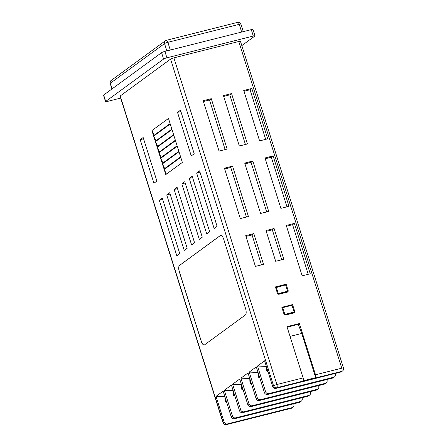 <?xml version="1.0" encoding="UTF-8"?>
<svg xmlns="http://www.w3.org/2000/svg" width="447" height="447" viewBox="0 0 447 447"><rect width="100%" height="100%" fill="white"/><g stroke="black" fill="none" stroke-linecap="round" stroke-linejoin="round"><path stroke-width="0.67" d="M274.095 228.506L283.789 259.249L275.682 261.294L265.987 230.546L274.095 228.506L272.318 229.803L281.766 259.757M253.818 233.613L263.512 264.361L255.405 266.401L245.71 235.658L253.818 233.613L252.041 234.915L261.489 264.87M203.161 100.72L211.275 98.675L227.16 149.063L219.052 151.108L203.161 100.72M238.776 41.504L173.889 57.853L276.883 384.521L303.139 377.905L286.98 326.668L299.367 323.544L315.521 374.787L341.776 368.172L238.776 41.504A2.716 0.38 -17.5 0 1 240.475 41.336L343.475 368.004A2.716 0.38 -17.5 0 0 341.776 368.172A2.716 1.034 75.9 0 1 341.692 371.384L276.805 387.733L275.916 388.387A2.716 2.481 -126.2 0 1 272.676 386.437L273.564 385.789L170.564 59.116L120.221 95.965L223.221 422.633L224.109 421.979A2.716 2.481 53.8 0 0 227.35 423.929L292.243 407.58A2.716 2.481 53.8 0 0 293.869 404.406L293.679 403.809M240.324 218.577L224.433 168.189L232.546 166.144L248.431 216.532L240.324 218.577M239.329 146.001L223.439 95.613L231.552 93.568L247.437 143.956L239.329 146.001M260.601 213.465L244.716 163.077L252.823 161.037L268.714 211.425L260.601 213.465M259.606 140.889L243.721 90.501L251.829 88.456L267.719 138.844L259.606 140.889M280.878 208.358L264.993 157.97L273.1 155.925L288.991 206.313L280.878 208.358M302.15 275.827L286.264 225.439L294.377 223.394L310.263 273.782L302.15 275.827M285.588 315.023A1.358 1.24 -126.2 0 1 283.968 314.051L281.839 307.301L292.584 304.597L294.707 311.341A1.358 1.24 -126.2 0 1 293.897 312.928L285.588 315.023M279.029 294.221A1.358 1.24 -126.2 0 1 277.408 293.243L275.413 286.918L286.153 284.214L288.147 290.539A1.358 1.24 -126.2 0 1 287.337 292.126L279.029 294.221M140.202 139.676L143.163 137.508L156.897 181.069L153.936 183.231L140.202 139.676L143.576 138.827M151.913 130.58L153.528 135.704L170.111 123.568L168.497 118.444L151.913 130.58L154.17 135.234M153.662 136.134L155.277 141.258L171.86 129.122L170.246 123.998L153.662 136.134L155.925 140.783M155.411 141.682L157.031 146.806L173.609 134.67L171.994 129.546L155.411 141.682L157.674 146.337M157.165 147.236L158.78 152.36L175.364 140.224L173.749 135.1L157.165 147.236L159.423 151.885M158.914 152.785L160.529 157.908L177.113 145.772L175.498 140.649L158.914 152.785L161.171 157.439M160.663 158.339L162.278 163.462L178.861 151.326L177.247 146.203L160.663 158.339L162.926 162.987M162.412 163.887L164.032 169.011L180.61 156.875L178.996 151.751L162.412 163.887L164.675 168.541M164.166 169.441L165.781 174.565L182.365 162.429L180.75 157.305L164.166 169.441L166.424 174.09M176.822 255.829L159.322 200.312L162.283 198.15L179.783 253.661L176.822 255.829M177.515 112.37L180.476 110.202L194.21 153.757L191.249 155.925L177.515 112.37L180.89 111.515M192.193 176.258L189.232 178.426L206.732 233.937L209.693 231.769L192.193 176.258M199.597 170.838L196.635 173.006L214.135 228.518L217.097 226.35L199.597 170.838M204.53 344.861L245.397 314.951A5.425 2.067 -104.1 0 0 245.559 308.531L223.746 239.352A5.425 2.067 -104.1 0 0 220.645 235.39A5.425 2.067 -104.1 0 0 220.354 235.53L179.487 265.44A5.425 2.067 -104.1 0 0 179.331 271.86L201.139 341.039A5.425 2.067 -104.1 0 0 204.24 345A5.425 2.067 -104.1 0 0 204.53 344.861M202.29 237.189L184.79 181.678L181.828 183.84L199.328 239.352L202.29 237.189M187.187 248.241L184.225 250.409L166.725 194.898L169.687 192.73L187.187 248.241M194.59 242.822L191.629 244.99L174.129 189.478L177.09 187.31L194.59 242.822M267.518 370.077L266.691 370.675A2.716 0.654 177.7 0 0 266.546 370.904L266.362 366.423L257.489 366.015L264.596 360.818L272.676 386.437M259.226 376.145L258.4 376.743A2.716 0.654 177.7 0 0 258.254 376.972L258.07 372.491L249.197 372.088L256.304 366.886L264.384 392.505L265.568 391.639A2.716 2.481 53.8 0 0 268.809 393.589L333.697 377.234A2.716 2.481 53.8 0 0 335.323 374.061L335.138 373.463M250.935 382.213L250.108 382.816A2.716 0.654 177.7 0 0 249.962 383.04L249.778 378.559L240.905 378.156L248.012 372.954L256.092 398.573L257.276 397.707A2.716 2.481 53.8 0 0 260.517 399.657L325.405 383.302A2.716 2.481 53.8 0 0 327.031 380.129L326.846 379.531M242.643 388.281L241.816 388.884A2.716 0.654 177.7 0 0 241.671 389.108L241.486 384.627L232.613 384.224L239.721 379.022L247.8 404.641L248.985 403.775A2.716 2.481 53.8 0 0 252.225 405.725L317.113 389.371A2.716 2.481 53.8 0 0 318.739 386.197L318.555 385.599M234.351 394.349L233.53 394.952A2.716 0.654 177.7 0 0 233.379 395.176L233.2 390.695L224.321 390.292L231.429 385.091L239.508 410.709L240.693 409.843A2.716 2.481 53.8 0 0 243.933 411.793L308.827 395.444A2.716 2.481 53.8 0 0 310.447 392.265L310.263 391.667M226.059 400.417L225.238 401.02A2.716 0.654 177.7 0 0 225.087 401.244A2.716 0.654 177.7 0 0 226.478 401.758M225.087 401.244L224.908 396.763L216.03 396.36L223.137 391.159L231.216 416.777L232.401 415.911A2.716 2.481 53.8 0 0 235.642 417.861L300.535 401.512A2.716 2.481 53.8 0 0 302.155 398.333L301.971 397.735M334.496 376.866L333.311 377.732A2.716 2.481 -126.2 0 1 332.512 378.101L267.624 394.455A2.716 2.481 -126.2 0 1 264.384 392.505M326.204 382.934L325.019 383.8A2.716 2.481 -126.2 0 1 324.22 384.174L259.333 400.523A2.716 2.481 -126.2 0 1 256.092 398.573M317.912 389.002L316.727 389.868A2.716 2.481 -126.2 0 1 315.928 390.242L251.041 406.591A2.716 2.481 -126.2 0 1 247.8 404.641M309.62 395.07L308.436 395.936A2.716 2.481 -126.2 0 1 307.642 396.31L242.749 412.659A2.716 2.481 -126.2 0 1 239.508 410.709M301.328 401.138L300.144 402.004A2.716 2.481 -126.2 0 1 299.35 402.378L234.457 418.727A2.716 2.481 -126.2 0 1 231.216 416.777M245.956 236.446L252.041 234.915M266.233 231.339L272.318 229.803M340.804 372.033L341.692 371.384A2.716 2.481 -126.2 0 0 342.491 371.01L341.603 371.664A2.716 2.481 -126.2 0 1 340.804 372.033L275.916 388.387M265.568 391.639L257.489 366.015M224.109 421.979L216.03 396.36M232.401 415.911L224.321 390.292M240.693 409.843L232.613 384.224M248.985 403.775L240.905 378.156M257.276 397.707L249.197 372.088M203.413 101.508L209.498 99.977L211.275 98.675M209.498 99.977L225.137 149.577M224.685 168.977L230.769 167.446L232.546 166.144M230.769 167.446L246.409 217.046M223.69 96.401L229.775 94.865L231.552 93.568M229.775 94.865L245.414 144.465M244.962 163.87L251.046 162.334L252.823 161.037M251.046 162.334L266.686 211.934M243.967 91.289L250.052 89.758L251.829 88.456M250.052 89.758L265.691 139.358M265.239 158.758L271.323 157.227L273.1 155.925M271.323 157.227L286.963 206.827M286.516 226.227L292.601 224.696L294.377 223.394M292.601 224.696L308.234 274.29M303.139 377.905A2.716 1.034 75.9 0 1 303.306 380.755L315.688 377.637A2.716 1.034 -104.1 0 0 315.521 374.787M287.136 327.159L298.261 324.354L299.367 323.544M290.047 336.384L301.753 333.434L298.261 324.354M301.753 333.434L315.688 377.637M170.564 59.116A2.716 0.38 -17.5 0 1 173.889 57.853M227.35 423.929L226.461 424.583A2.716 2.481 -126.2 0 1 223.221 422.633A2.716 0.38 -17.5 0 0 223.064 422.834L120.07 96.166A2.716 0.38 -17.5 0 1 120.221 95.965M233.379 395.176A2.716 0.654 177.7 0 0 234.77 395.69M241.671 389.108A2.716 0.654 177.7 0 0 243.062 389.622M249.962 383.04A2.716 0.654 177.7 0 0 251.354 383.548M258.254 376.972A2.716 0.654 177.7 0 0 259.646 377.48M266.546 370.904A2.716 0.654 177.7 0 0 267.937 371.412M220.684 235.379A5.425 2.067 -104.1 0 0 220.438 235.508L179.571 265.417A5.425 2.067 -104.1 0 0 179.409 271.843L201.223 341.016A5.425 2.067 -104.1 0 0 204.285 344.989M200.01 172.156L196.635 173.006M192.607 177.571L189.232 178.426M185.203 182.991L181.828 183.84M162.697 199.463L159.322 200.312M170.1 194.043L166.725 194.898M177.504 188.628L174.129 189.478M293.841 312.062A1.358 1.24 -126.2 0 1 293.763 312.961M281.962 307.698L291.729 305.362M293.813 312.084A0.542 0.497 -126.2 0 1 293.651 312.162L285.348 314.252A0.542 0.497 -126.2 0 1 284.7 313.867L282.733 307.631L292.014 305.29L293.981 311.525A0.542 0.497 -126.2 0 1 293.813 312.084L292.925 312.738A0.542 0.497 -126.2 0 1 292.763 312.811L284.61 314.867M291.695 305.245L292.584 304.597M282.091 308.1L282.733 307.631M287.281 291.26A1.358 1.24 -126.2 0 1 287.203 292.159M275.536 287.315L285.303 284.979M275.665 287.717L285.583 284.907L287.421 290.723A0.542 0.497 -126.2 0 1 287.253 291.282L286.365 291.936A0.542 0.497 -126.2 0 1 286.203 292.008L278.051 294.065M285.264 284.862L286.153 284.214M287.253 291.282A0.542 0.497 -126.2 0 1 287.091 291.36L278.788 293.45A0.542 0.497 -126.2 0 1 278.14 293.059L276.302 287.248M241.821 45.6L254.846 36.067A2.716 0.38 162.5 0 0 254.997 35.866L252.98 29.463A2.716 0.38 162.5 0 0 251.281 29.625L164.893 51.394A2.716 0.38 162.5 0 0 161.574 52.657L103.682 95.032A2.716 0.38 162.5 0 0 103.525 95.233L105.548 101.637A2.716 0.38 162.5 0 0 107.246 101.475L120.673 98.089M254.997 35.866A2.716 0.38 162.5 0 0 253.298 36.034L166.915 57.797A2.716 0.38 162.5 0 0 163.591 59.065L105.699 101.435A2.716 0.38 162.5 0 0 105.548 101.637M268.809 393.589L267.624 394.455M332.512 378.101L333.697 377.234M260.517 399.657L259.333 400.523M324.22 384.174L325.405 383.302M252.225 405.725L251.041 406.591M315.928 390.242L317.113 389.371M243.933 411.793L242.749 412.659M307.642 396.31L308.827 395.444M235.642 417.861L234.457 418.727M299.35 402.378L300.535 401.512M223.064 422.834A2.716 2.716 0 0 0 226.316 424.65A2.716 1.034 75.9 0 0 226.461 424.583L291.355 408.228L292.243 407.58M293.036 407.206L292.148 407.86A2.716 2.481 -126.2 0 1 291.355 408.228A2.716 1.034 -104.1 0 1 291.209 408.301L226.316 424.65M273.564 385.789A2.716 0.38 -17.5 0 1 276.883 384.521A2.716 1.034 -104.1 0 1 276.805 387.733A2.716 2.481 -126.2 0 1 273.564 385.789M225.238 401.02L225.087 397.338M233.53 394.952L233.379 391.27M241.816 388.884L241.671 385.202M250.108 382.816L249.962 379.134M258.4 376.743L258.254 373.066M266.691 370.675L266.546 366.998M293.97 311.883L294.707 311.341M284.08 314.314L284.7 313.867M292.763 312.811L293.651 312.162M284.555 314.833L285.348 314.252M287.41 291.081L288.147 290.539M286.203 292.008L287.091 291.36M277.995 294.031L278.788 293.45M277.52 293.511L278.14 293.059M253.298 36.034L251.281 29.625M166.915 57.797L164.893 51.394M163.591 59.065L161.574 52.657M105.699 101.435L103.682 95.032M243.291 31.642L240.933 24.166A2.716 0.38 162.5 0 0 239.234 24.334A2.716 1.034 -104.1 0 0 237.681 22.35L166.301 40.336A2.716 2.716 0 0 0 165.362 40.778A2.716 2.481 -126.2 0 0 164.535 43.582L110.342 83.243A2.716 2.481 -126.2 0 1 111.174 80.443L165.362 40.778M241.665 32.05L239.234 24.334L167.854 42.32A2.716 1.034 -104.1 0 0 166.301 40.336M170.29 50.036L167.854 42.32A2.716 0.38 162.5 0 0 164.535 43.582L166.843 50.902M112.113 88.858L110.342 83.243A2.716 0.38 162.5 0 0 110.185 83.449A2.716 2.716 0 0 1 111.174 80.443M342.491 371.01A2.716 2.716 0 0 0 343.475 368.004M291.209 408.301A2.716 2.716 0 0 0 292.148 407.86M240.933 24.166A2.716 2.716 0 0 0 237.681 22.35M111.934 88.987L110.185 83.449"/></g></svg>
